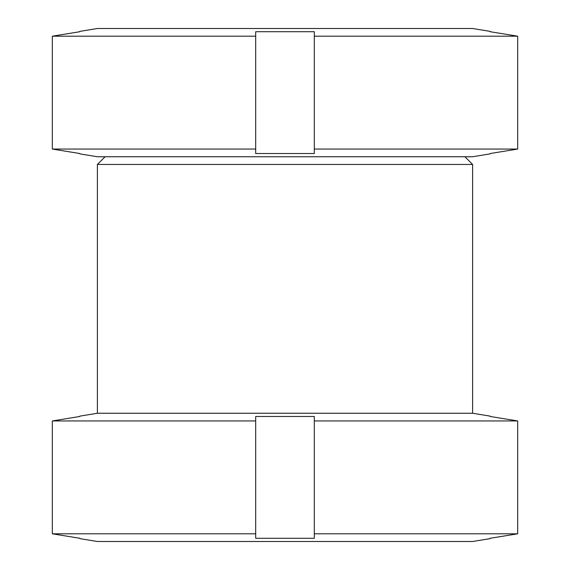 <?xml version="1.0" encoding="UTF-8"?>
<svg xmlns="http://www.w3.org/2000/svg" width="570" height="570" viewBox="0 0 570 570"><rect width="100%" height="100%" fill="white"/><g stroke="black" fill="none" stroke-linecap="round" stroke-linejoin="round"><path stroke-width="0.85" d="M490.2 416.136L472.608 413.25L472.608 164.445L464.913 156.75M105.087 156.75L97.392 164.445L97.392 413.25L79.8 416.136M79.8 538.614L97.392 541.5L472.608 541.5L490.2 538.614M97.392 413.25L472.608 413.25M79.8 416.478L52.326 420.945L255.688 420.945L255.688 416.478L314.312 416.478L314.312 420.945L517.674 420.945L490.2 416.478M52.326 420.945L52.326 533.805L79.8 538.272M52.326 533.805L255.688 533.805L255.688 420.945L255.688 538.272L314.312 538.272L314.312 533.805L517.674 533.805L517.674 420.945M314.312 420.945L314.312 533.805M490.2 538.272L517.674 533.805M97.392 164.445L472.608 164.445M79.8 153.864L97.392 156.75L472.608 156.75L490.2 153.864M490.2 31.386L472.608 28.5L97.392 28.5L79.8 31.386M79.8 31.728L52.326 36.195L255.688 36.195L255.688 31.728L314.312 31.728L314.312 36.195L517.674 36.195L490.2 31.728M52.326 36.195L52.326 149.055L79.8 153.522M52.326 149.055L255.688 149.055L255.688 36.195L255.688 153.522L314.312 153.522L314.312 149.055L517.674 149.055L517.674 36.195M314.312 36.195L314.312 149.055M490.2 153.522L517.674 149.055"/></g></svg>
